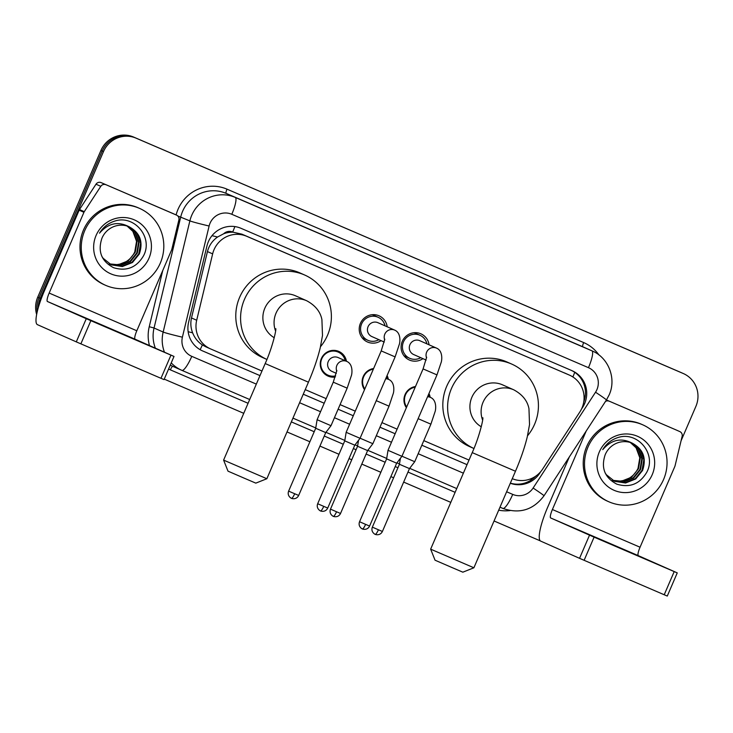 <?xml version="1.0" encoding="UTF-8"?>
<svg xmlns="http://www.w3.org/2000/svg" width="733" height="733" viewBox="0 0 733 733"><rect width="100%" height="100%" fill="white"/><g stroke="black" fill="none" stroke-linecap="round" stroke-linejoin="round"><path stroke-width="1.1" d="M335.256 377.019A13.451 13.157 -66.1 0 1 321.356 358.574A13.451 13.157 -66.1 0 1 346.462 361.259M364.512 389.681A13.451 13.157 -66.1 0 1 373.628 368.507M406.375 407.695A13.451 13.157 -66.1 0 1 415.492 386.511M363.66 338.444A14.312 14 -66.1 0 1 362.707 338.49M381.068 340.634A14.312 14 -66.1 0 1 360.407 323.372A14.312 14 -66.1 0 1 387.198 326.799M405.523 356.449A14.312 14 -66.1 0 1 404.57 356.504M422.932 358.648A14.312 14 -66.1 0 1 402.27 341.376A14.312 14 -66.1 0 1 429.062 344.803M512.275 478.676A25.224 24.675 113.9 0 0 542.649 469.056L579.922 411.845A25.224 24.675 113.9 0 0 581.993 407.969A25.224 24.675 113.9 0 0 569.541 375.159A25.224 24.675 113.9 0 0 569.303 375.058L246.682 236.283A25.224 24.675 113.9 0 0 212.643 253.875L196.691 320.248A25.224 24.675 113.9 0 0 210.536 348.899A25.224 24.675 113.9 0 0 210.774 349L261.974 371.017M223.693 233.754A25.224 24.675 -66.1 0 1 233.085 232.205L232.682 232.031A8.411 8.228 113.9 0 0 223.693 233.754L217.564 237.016C212.405 240.662 209.033 245.518 207.448 251.575L191.496 317.948C190.351 323.015 190.727 327.963 192.623 332.819C194.639 337.931 197.892 341.972 202.363 344.95L205.964 346.874M569.541 375.159L241.872 234.157L233.085 232.205M305.23 389.626L326.176 398.633M340.085 404.616L355.267 411.149M381.948 422.62L397.13 429.153M423.802 440.625L469.01 460.077M428.952 393.529A13.451 13.157 -66.1 0 1 430.179 397.268M387.088 375.525A13.451 13.157 -66.1 0 1 388.316 379.263M373.271 314.649A14.312 14 -66.1 0 1 373.876 315.382M415.135 332.654A14.312 14 -66.1 0 1 415.739 333.387M38.18 308.089A25.224 24.675 -66.1 0 1 40.278 298.34L103.481 151.594L102.199 151.025A25.224 24.675 -66.1 0 1 134.845 137.612L681.919 372.914A25.224 24.675 -66.1 0 1 682.157 373.015A25.224 24.675 -66.1 0 0 681.919 372.914L134.845 137.612A25.224 24.675 -66.1 0 0 102.199 151.025L39.005 297.772L102.199 151.025L100.925 150.467A25.224 24.675 -66.1 0 1 133.571 137.044L680.636 372.346A25.224 24.675 -66.1 0 1 680.875 372.456L683.431 373.583A25.224 24.675 -66.1 0 1 695.883 406.403L681.058 440.826M37.209 311.873A25.224 24.675 -66.1 0 1 39.005 297.772A25.224 24.675 -66.1 0 0 37.209 311.873M36.65 314.512A25.224 24.675 -66.1 0 1 37.722 297.204L100.925 150.467M581.452 409.151L582.561 407.447A25.224 24.675 113.9 0 0 584.641 403.571A25.224 24.675 113.9 0 0 572.189 370.761A25.224 24.675 113.9 0 0 571.951 370.651L240.992 228.302A25.224 24.675 113.9 0 0 206.963 245.894L188.61 322.227A25.224 24.675 113.9 0 0 202.455 350.869A25.224 24.675 113.9 0 0 202.693 350.97L259.995 375.617L201.914 350.621M571.447 370.44A25.224 24.675 -66.1 0 1 583.734 402.087M103.481 151.594A25.224 24.675 -66.1 0 1 136.127 138.171L683.193 373.482A25.224 24.675 -66.1 0 1 683.431 373.583M540.313 540.881L494.051 520.98M450.795 502.371L403.654 482.094M393.612 477.779L390.881 476.606M380.839 472.281L361.8 464.09M351.758 459.774L349.027 458.601M338.985 454.277L319.936 446.085M309.894 441.77L287.015 431.929M243.75 413.32L164.247 379.126M510.305 483.249A25.224 24.675 113.9 0 0 539.699 473.234L540.798 471.548M303.251 394.226L324.197 403.232L303.26 394.207M338.105 409.216L353.288 415.748L338.105 409.197M379.969 427.22L395.151 433.753L379.969 427.202M467.04 464.658L421.832 445.215L467.031 464.667M535.621 476.23A25.224 24.675 -66.1 0 1 510.36 483.129M588.003 447.038A42.047 41.13 -66.1 0 1 642.804 424.847A42.047 41.13 -66.1 0 1 663.557 479.538A42.047 41.13 -66.1 0 1 608.756 501.729A42.047 41.13 -66.1 0 1 588.003 447.038M608.756 501.729L607.474 501.17A42.047 41.13 -66.1 0 1 586.721 446.47A42.047 41.13 -66.1 0 1 641.531 424.279L642.804 424.847M605.183 454.717C600.794 467.911 604.679 477.733 616.847 484.174C629.775 488.041 639.744 484.082 646.744 472.29C656.695 454.011 637.765 431.37 618.56 437.363C611.753 439.406 606.484 443.492 602.764 449.622C611.423 439.626 621.263 437.473 632.277 443.181A21.019 20.561 -66.1 0 0 605.293 454.46A21.019 20.561 -66.1 0 0 605.183 454.717M652.223 474.663A29.43 28.789 -66.1 0 1 614.135 490.322A29.43 28.789 -66.1 0 1 599.337 451.913A29.43 28.789 -66.1 0 1 637.426 436.254A29.43 28.789 -66.1 0 1 652.223 474.663M614.391 481.233L625.066 482.763L635.199 478.75L642.053 470.256L643.849 459.591L640.147 449.622L632.432 443.245M605.11 472.849L606.347 474.718L614.648 481.352L625.579 482.992L635.703 478.97L642.557 470.476C646.68 458.226 643.253 449.127 632.277 443.181L632.689 443.355M613.393 480.747L623.041 481.865L633.165 477.843L640.019 469.358L641.815 458.684L638.113 448.724L631.388 442.833M613.64 480.875L623.545 482.094L633.669 478.072L640.532 469.578L642.328 458.913L638.626 448.944L631.654 442.934M630.325 442.485L636.088 447.826L639.79 457.786L637.994 468.46C634.182 476.038 628.117 480.243 619.797 481.077A21.019 20.561 -66.1 0 1 612.476 480.234M612.66 480.344L621.511 481.187L631.644 477.174L638.498 468.68L640.294 458.015L636.592 448.046L630.591 442.567M627.338 551.344L597.505 538.434L627.338 551.344M506.631 491.77L512.724 494.39A16.822 16.447 113.9 0 0 533.111 488.031L595.535 392.219A16.822 0.568 33.1 0 1 606.429 399.98L674.992 429.456A4.206 4.114 -66.1 0 1 675.029 429.474A4.206 4.114 -66.1 0 1 675.066 429.483L679.821 431.59A4.206 4.114 113.9 0 0 679.784 431.572M533.111 488.031A16.822 0.568 33.1 0 1 544.005 495.792L606.429 399.98L674.992 429.456M569.376 456.842L547.606 507.401A33.636 6.991 -66.7 0 0 540.697 541.119L579.546 558.326L589.524 535.154L550.675 517.956A8.411 1.75 113.3 0 1 552.398 509.517L586.226 430.986M667.195 596.03L664.217 594.756L674.195 571.584L677.255 572.894L638.324 555.651A8.411 1.75 113.3 0 1 640.056 547.221L674.836 466.463A4.206 4.114 113.9 0 0 675.066 465.767L682.13 436.364A4.206 4.114 113.9 0 0 679.821 431.59M589.524 535.154L594.096 537.133L584.119 560.305L664.217 594.756M584.119 560.305L579.546 558.326M594.096 537.133L674.195 571.584M609.132 401.189A4.206 4.114 113.9 0 0 605.504 401.4M84.753 230.583A42.047 41.13 -66.1 0 1 139.563 208.392A42.047 41.13 -66.1 0 1 160.316 263.083A42.047 41.13 -66.1 0 1 105.506 285.274A42.047 41.13 -66.1 0 1 84.753 230.583M105.506 285.274L104.233 284.716A42.047 41.13 -66.1 0 1 83.48 230.015A42.047 41.13 -66.1 0 1 138.28 207.824L139.563 208.392M101.933 238.262C97.553 251.456 101.438 261.278 113.597 267.719C126.534 271.586 136.494 267.627 143.503 255.835C153.454 237.556 134.524 214.916 115.319 220.908C108.511 222.951 103.243 227.038 99.514 233.167C108.182 223.171 118.013 221.018 129.026 226.726A21.019 20.561 -66.1 0 0 102.043 237.996A21.019 20.561 -66.1 0 0 101.933 238.262M148.982 258.208A29.43 28.789 -66.1 0 1 110.894 273.867A29.43 28.789 -66.1 0 1 96.087 235.458A29.43 28.789 -66.1 0 1 134.176 219.799A29.43 28.789 -66.1 0 1 148.982 258.208M111.15 264.778L121.825 266.308L131.949 262.286L138.812 253.801L140.608 243.127L136.906 233.167L129.191 226.79M101.869 256.394L103.106 258.254L111.398 264.897L122.329 266.537L132.462 262.515L139.316 254.021C143.43 241.771 140.003 232.673 129.026 226.726L129.439 226.9M110.152 264.292L119.791 265.41L129.924 261.388L136.778 252.903L138.574 242.229L134.872 232.269L128.147 226.378M110.399 264.421L120.304 265.63L130.428 261.617L137.282 253.123L139.078 242.458L135.385 232.489L128.412 226.479M127.075 226.03L132.847 231.362L136.549 241.331L134.744 252.005C130.941 259.583 124.876 263.788 116.547 264.622A21.019 20.561 -66.1 0 1 109.235 263.779M109.419 263.889L118.27 264.732L128.394 260.719L135.257 252.225L137.053 241.56L133.351 231.591L127.35 226.112M473.894 567.782L462.844 572.18L451.821 567.47L435.045 560.204L430.647 549.154L473.894 567.782L515.473 471.246L472.226 452.618L430.647 549.154M482.635 420.101A23.548 23.035 113.9 0 1 483.056 402.243A23.548 23.035 113.9 0 1 513.531 389.718A23.548 23.035 113.9 0 1 513.751 389.809L502.563 384.852A23.548 23.035 113.9 0 0 471.869 397.286A23.548 23.035 113.9 0 0 481.26 426.771M511.753 364.09L506.961 361.974A46.252 45.244 -66.1 0 0 446.672 386.383A46.252 45.244 -66.1 0 0 469.505 446.553L473.939 448.514A46.252 45.244 -66.1 0 1 451.464 388.508A46.252 45.244 -66.1 0 1 511.753 364.09A46.252 45.244 -66.1 0 1 534.586 424.26A46.252 45.244 -66.1 0 1 527.54 435.759M266.858 478.731L255.808 483.129L244.785 478.42L228 471.154L223.602 460.104L266.858 478.731L308.437 382.186L265.181 363.559L223.602 460.104M275.59 331.05A23.548 23.035 113.9 0 1 276.02 313.183A23.548 23.035 113.9 0 1 306.486 300.658A23.548 23.035 113.9 0 1 306.706 300.759L295.518 295.802A23.548 23.035 113.9 0 0 264.824 308.236A23.548 23.035 113.9 0 0 274.224 337.721M304.717 275.04L299.916 272.914A46.252 45.244 -66.1 0 0 239.627 297.332A46.252 45.244 -66.1 0 0 262.46 357.493L266.904 359.463A46.252 45.244 -66.1 0 1 244.428 299.458A46.252 45.244 -66.1 0 1 304.717 275.04A46.252 45.244 -66.1 0 1 327.541 335.21A46.252 45.244 -66.1 0 1 320.495 346.7M426.899 343.85A12.617 12.342 113.9 0 0 403.471 341.899A12.617 12.342 113.9 0 0 420.769 357.686M426.643 357.163L423.078 368.91L436.978 374.893L441.11 362.542C441.788 361.103 443.373 351.006 436.547 348.12L419.789 340.698A7.568 7.403 113.9 0 0 409.93 344.693A7.568 7.403 113.9 0 0 413.659 354.543L426.148 360.068M436.978 374.893L401.922 456.302L396.406 453.947L388.014 450.309L423.078 368.91M369.588 526.065C367.013 531.297 361.204 528.585 362.423 528.933L362.404 528.924A5.47 1.136 -66.7 0 0 365.602 524.361L369.588 526.065L396.663 463.192L386.621 458.867L388.014 450.309M385.036 325.846A12.617 12.342 113.9 0 0 361.616 323.885A12.617 12.342 113.9 0 0 378.906 339.681M384.779 339.159L381.215 350.905L395.114 356.889L399.247 344.528C399.925 343.099 401.51 333.002 394.684 330.116L377.935 322.694A7.568 7.403 113.9 0 0 368.067 326.689A7.568 7.403 113.9 0 0 371.805 336.539L384.284 342.064M395.114 356.889L360.059 438.297L354.543 435.943L346.15 432.305L381.215 350.905M327.724 508.061C325.15 513.292 319.341 510.58 320.568 510.928L320.541 510.919A5.47 1.136 -66.7 0 0 323.739 506.356L327.724 508.061L354.799 445.188L344.757 440.863L346.15 432.305M428.933 396.718A12.617 12.342 113.9 0 0 428.374 394.867M415.19 387.216A12.617 12.342 113.9 0 0 406.678 406.98M418.122 418.68L430.894 424.169L414.731 461.708L401.959 456.219M382.397 531.471C379.822 536.703 374.013 533.99 375.232 534.339L375.214 534.33A5.47 1.136 -66.7 0 0 378.411 529.767L382.397 531.471L409.472 468.598L399.43 464.273L400.41 458.281M387.079 378.714A12.617 12.342 113.9 0 0 386.511 376.863M373.326 369.212A12.617 12.342 113.9 0 0 364.814 388.976M376.258 400.676L389.031 406.164L372.868 443.703L360.095 438.215M340.533 513.466C337.959 518.698 332.15 515.986 333.378 516.334L333.35 516.325A5.47 1.136 -66.7 0 0 336.557 511.762L340.533 513.466L367.609 450.593L357.567 446.269L358.547 440.276M345.216 360.709A12.617 12.342 113.9 0 0 321.787 358.758A12.617 12.342 113.9 0 0 335.622 375.901M347.167 388.16L331.004 425.699L317.105 419.707L333.268 382.177L347.167 388.16L351.309 375.8C351.987 374.371 353.563 364.274 346.736 361.387L338.105 357.557A7.568 7.403 113.9 0 0 328.237 361.552A7.568 7.403 113.9 0 0 331.976 371.402L336.337 373.335M317.105 419.707L315.703 428.264L321.769 430.885L325.745 432.589L331.004 425.699M124.088 334.889L94.264 321.979L124.088 334.889M105.891 184.734A4.206 4.114 113.9 0 0 100.797 186.319L84.286 211.663A4.206 4.114 113.9 0 0 83.938 212.304L79.146 210.188A4.206 4.114 -66.1 0 1 79.485 209.537L95.996 184.203A4.206 4.114 -66.1 0 1 101.09 182.609L176.543 215.117A4.206 4.114 113.9 0 0 176.543 215.117L171.742 213.001A4.206 4.114 -66.1 0 1 171.788 213.01A4.206 4.114 -66.1 0 1 171.824 213.028M101.09 182.609L171.742 213.001M79.146 210.188L44.365 290.946A33.636 6.991 -66.7 0 0 37.447 324.664L76.296 341.871L86.274 318.699L47.434 301.501A8.411 1.75 113.3 0 1 49.157 293.063L83.938 212.304M163.954 379.575L160.976 378.301L170.954 355.129L174.014 356.44L135.083 339.196A8.411 1.75 113.3 0 1 136.814 330.766L171.586 250.008A4.206 4.114 113.9 0 0 171.824 249.312L178.889 219.909A4.206 4.114 113.9 0 0 176.58 215.136L171.788 213.01M86.274 318.699L90.855 320.678L80.877 343.85L160.976 378.301M80.877 343.85L76.296 341.871M90.855 320.678L170.954 355.129M212.02 235.669A25.224 0.962 13.5 0 0 217.564 237.016M572.885 376.964A25.224 5.241 -66.7 0 0 574.718 372.309M530.261 479.006A25.224 0.852 33.1 0 1 531.434 479.822M200.136 349.687A25.224 5.241 -66.7 0 0 202.363 344.95M584.018 395.866A25.224 0.852 33.1 0 1 585.172 396.663M188.143 331.719A25.224 0.962 13.5 0 0 192.623 332.819M232.682 232.031A25.224 5.241 -66.7 0 0 234.872 226.579M564.502 372.923L569.303 375.058M191.496 317.948L196.691 320.248M207.448 251.575L212.643 253.875M241.872 234.157L246.682 236.283M133.571 137.044L136.127 138.171M680.636 372.346L683.193 373.482M37.722 297.204L40.278 298.34M595.535 392.219A16.822 16.447 113.9 0 0 588.462 367.682L231.802 214.283A16.822 16.447 113.9 0 0 209.116 226.011L182.398 337.18A16.822 16.447 113.9 0 0 191.78 356.348L256.33 384.11M164.485 352.225A33.636 32.903 -66.1 0 1 163.157 332.049L189.874 220.871A33.636 32.903 -66.1 0 1 191.725 215.31A33.636 32.903 -66.1 0 1 235.256 197.415L591.916 350.823A33.636 32.903 -66.1 0 1 592.227 350.96L583.12 346.92A33.636 32.903 113.9 0 0 582.799 346.782L226.149 193.384A33.636 32.903 113.9 0 0 182.618 211.278A33.636 32.903 113.9 0 0 180.767 216.84L154.049 328.008A33.636 32.903 113.9 0 0 155.378 348.184M176.112 214.934A37.841 37.017 -66.1 0 1 227.01 189.169L583.66 342.568A4.206 0.87 -66.7 0 0 582.799 346.782L591.916 350.823A16.822 3.5 113.3 0 1 588.462 367.682M177.835 216.006L189.874 220.871A16.822 0.641 13.5 0 0 209.116 226.011M583.66 342.568A37.841 37.017 -66.1 0 1 598.962 354.964M510.058 510.58A37.841 37.017 -66.1 0 1 498.706 510.177M455.12 492.329L407.979 472.061M397.937 467.736L395.206 466.564M385.164 462.248L366.124 454.057M356.073 449.732L353.352 448.559M343.31 444.244L324.261 436.043M314.219 431.728L291.34 421.887M248.075 403.278L170.358 369.853A37.841 37.017 -66.1 0 1 168.59 369.038M149.468 345.573A37.841 37.017 -66.1 0 1 149.239 326.726L162.735 270.569M231.802 214.283A16.822 3.5 113.3 0 0 235.256 197.415L226.149 193.384A4.206 0.87 -66.7 0 1 227.01 189.169M182.398 337.18A16.822 0.641 13.5 0 1 163.157 332.049L154.049 328.008L149.239 326.726M191.78 356.348A16.822 3.5 113.3 0 1 181.94 370.385A33.636 32.903 -66.1 0 1 181.619 370.238A33.636 32.903 -66.1 0 1 171.229 362.899M170.276 365.116A33.636 32.903 113.9 0 0 172.502 366.207L181.94 370.385A16.822 3.5 113.3 0 1 181.931 370.376L249.696 399.522L181.949 370.385M512.724 494.39A16.822 3.5 113.3 0 1 502.884 508.427L499.998 507.181L502.884 508.427A16.822 3.5 113.3 0 1 502.875 508.427C519.578 514.181 533.276 509.976 544.005 495.792M456.732 488.581L409.674 468.332L456.732 488.581M399.485 463.952L396.919 462.853L399.485 463.952M386.685 458.446L367.81 450.328L386.685 458.446M357.622 445.948L355.065 444.849L357.622 445.948M344.831 440.441L325.947 432.323L344.831 440.441M315.758 427.944L292.953 418.131L315.758 427.944M299.595 402.719L320.541 411.726M334.44 417.709L349.632 424.242M376.304 435.714L391.486 442.246M418.167 453.718L463.375 473.17M172.796 366.335A4.206 0.87 -66.7 0 0 170.358 369.853M202.216 350.759L202.693 350.97M550.675 517.956L638.324 555.651M552.398 509.517L640.056 547.221M436.547 348.12A7.568 7.403 113.9 0 0 426.569 357.933M365.602 524.361L359.546 521.74L386.621 458.867M394.684 330.116A7.568 7.403 113.9 0 0 384.715 339.929M323.739 506.356L317.682 503.736L344.757 440.863M427.797 396.214L430.463 397.396A7.568 7.403 113.9 0 0 427.559 396.773M378.411 529.767L372.355 527.146L399.43 464.273M385.934 378.21L388.6 379.392A7.568 7.403 113.9 0 0 385.695 378.769M336.557 511.762L330.491 509.142L357.567 446.269M288.628 491.137C286.594 496.626 292.604 498.971 291.468 498.303L291.496 498.321A5.47 1.136 -66.7 0 0 291.496 498.321L291.514 498.321C290.286 497.982 296.095 500.685 298.67 495.453L288.628 491.137L315.703 428.264M291.496 498.321A5.47 1.136 -66.7 0 0 294.693 493.758M346.736 361.387A7.568 7.403 113.9 0 0 336.768 371.2M47.434 301.501L135.083 339.196M49.157 293.063L136.814 330.766M79.485 209.537L84.286 211.663M100.797 186.319L95.996 184.203M205.726 346.764L210.536 348.899M606.429 399.98L609.169 394.867C616.618 378.704 608.601 357.722 592.227 350.96M667.277 596.066L677.255 572.894M513.751 389.809C522.363 394.455 527.43 400.759 528.96 408.702L529.528 424.572L527.284 436.831C524.654 447.579 520.714 459.041 515.473 471.246M482.855 417.737C483.313 419.771 479.006 437.702 472.226 452.618M306.706 300.759C315.318 305.404 320.385 311.699 321.915 319.643L322.493 335.522L320.248 347.781C317.609 358.529 313.678 369.991 308.437 382.186M275.819 328.686C276.277 330.72 271.961 348.651 265.181 363.559M419.917 335.238L414.191 332.7M409.701 358.3L403.975 355.762M396.663 463.192L401.922 456.302M359.546 521.74C357.512 527.238 363.513 529.574 362.386 528.914L362.404 528.924M378.054 317.233L372.327 314.695M367.838 340.295L362.111 337.757M354.799 445.188L360.059 438.297M317.682 503.736C315.648 509.233 321.659 511.57 320.523 510.901L320.541 510.919M430.894 424.169L435.026 411.818C435.704 410.379 437.289 400.282 430.463 397.396M409.472 468.598L414.731 461.708M372.355 527.146C370.321 532.644 376.322 534.98 375.195 534.32L375.214 534.33M389.031 406.164L393.163 393.804C393.841 392.375 395.426 382.278 388.6 379.392M367.609 450.593L372.868 443.703M330.491 509.142C328.457 514.639 334.468 516.976 333.332 516.316L333.35 516.325M338.234 352.097L334.367 350.383M328.017 375.168L324.151 373.454M333.268 382.177L336.832 370.431M298.67 495.453L325.745 432.589M164.036 379.612L174.014 356.44"/></g></svg>

